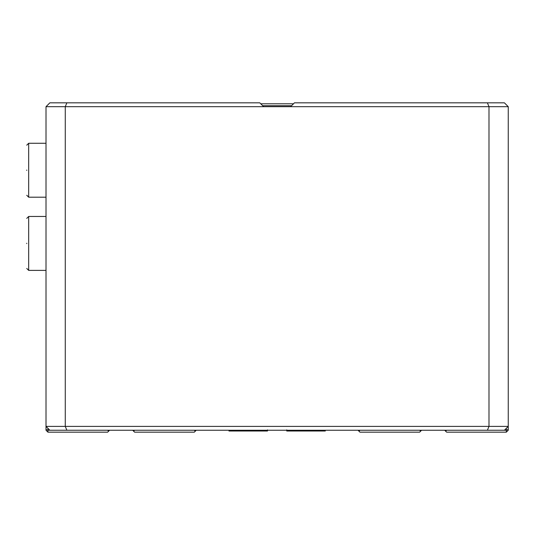 <?xml version="1.0" encoding="UTF-8"?>
<svg xmlns="http://www.w3.org/2000/svg" width="535" height="535" viewBox="0 0 535 535"><rect width="100%" height="100%" fill="white"/><g stroke="black" fill="none" stroke-linecap="round" stroke-linejoin="round"><path stroke-width="0.8" d="M446.618 430.247L445.655 431.21L446.618 432.173L506.324 432.173L508.25 430.247L508.25 106.679L488.99 106.679L488.99 426.395L65.27 426.395L65.27 106.679L488.99 106.679L487.392 102.827L294.464 102.827L290.612 106.679M421.58 430.247L419.654 432.173L359.948 432.173L358.985 431.21L359.948 430.247M445.655 431.21L444.692 430.247M358.022 430.247L358.985 431.21M46.01 106.679L49.862 102.827L66.868 102.827L65.27 106.679L46.01 106.679L46.01 430.247L47.936 432.173L47.936 430.247L506.324 430.247L508.25 429.451M506.324 432.173L506.324 428.321M420.617 431.21L419.654 430.247M228.98 430.247L228.98 431.016L267.5 431.016L267.5 429.859M46.01 429.451L47.936 430.247L47.936 428.321M132.68 430.247L134.606 432.173L194.312 432.173L195.275 431.21L194.312 430.247M47.936 432.173L107.642 432.173L109.568 430.247M196.238 430.247L195.275 431.21M107.642 430.247L108.605 431.21M133.643 431.21L134.606 430.247M263.648 106.679L259.796 102.827L66.868 102.827M487.392 430.247L488.99 426.395L508.25 426.395L504.398 430.247M49.862 430.247L46.01 426.395L65.27 426.395L66.868 430.247M487.392 102.827L504.398 102.827L508.25 106.679M26.75 170.05L26.75 170.424M325.28 430.247L325.28 431.016L286.76 431.016L286.76 429.859M26.75 243.238L26.75 243.612M260.759 103.79L293.501 103.79M287.148 103.79L267.112 103.79M26.75 195.275L28.676 197.201L28.676 143.273L26.75 145.199M26.75 268.463L28.676 270.389L28.676 216.461L26.75 218.387M291.575 105.716L262.685 105.716M28.676 197.201L46.01 197.201M28.676 143.273L46.01 143.273M28.676 270.389L46.01 270.389M28.676 216.461L46.01 216.461"/></g></svg>
